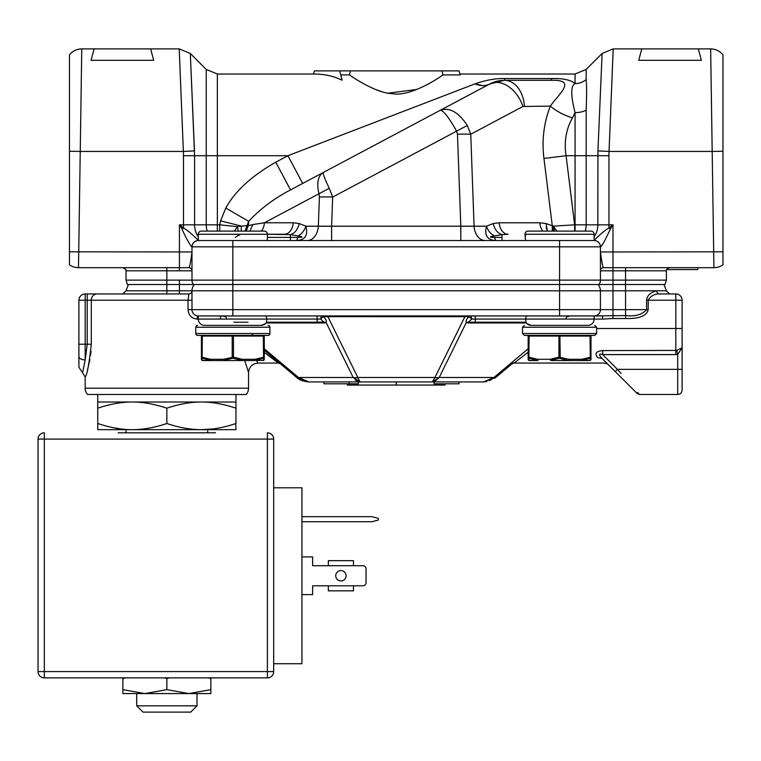 <?xml version="1.0" encoding="UTF-8"?>
<svg xmlns="http://www.w3.org/2000/svg" width="761" height="761" viewBox="0 0 761 761"><rect width="100%" height="100%" fill="white"/><g stroke="black" fill="none" stroke-linecap="round" stroke-linejoin="round"><path stroke-width="1.14" d="M524.396 335.42L522.503 333.527L596.653 333.527L594.769 335.42L590.365 335.42C596.186 335.42 596.186 335.42 590.365 335.42L589.727 335.42L590.365 335.42A0.628 0.628 0 0 1 590.993 336.048L528.163 336.048L528.163 357.128L528.876 358.222L528.809 360.381L528.163 359.297L528.163 336.048A0.628 0.628 -90 0 1 528.79 335.42L529.437 335.42L528.79 335.42C522.969 335.42 522.969 335.42 528.79 335.42L524.396 335.42L528.79 335.42M550.365 359.297L558.955 357.128L568.79 359.297L581.794 359.297A1.256 0.628 -90 0 1 581.166 360.552L589.737 360.552L581.147 360.552A1.256 0.628 -90 0 0 581.785 359.297L581.594 360.381L590.289 358.222L590.051 335.42L529.104 335.42L528.876 358.222L528.163 357.128L528.79 357.128L537.371 359.297L550.365 359.297L550.821 360.381L559.582 358.222L558.955 357.128L558.955 336.048L560.22 335.42L529.694 335.42M560.22 335.42L589.727 335.42L560.22 335.42M540.729 325.366L578.427 325.366M434.084 381.917L434.084 383.801L459.045 383.801L459.045 381.917L483.587 381.917L432.4 381.917L439.202 377.494A9.427 6.878 -153.8 0 1 434.911 377.494L464.904 316.671L469.033 316.662L471.611 319.078L594.141 319.078A6.288 6.288 90 0 1 587.853 325.366L531.302 325.366A6.288 6.288 90 0 1 525.861 322.217C525.185 322.731 527.002 323.777 531.302 325.366M266.084 315.939L266.826 319.078L317.128 319.078L317.128 315.939L322.036 315.939A3.139 1.227 -90 0 0 320.809 319.078A3.139 0.98 129.3 0 1 323.396 316.662L464.904 316.671L464.904 315.939L526.327 315.939L525.594 319.078L526.013 322.217L469.347 322.217L525.861 322.217M646.593 300.224L646.593 309.651L648.21 309.651L648.21 300.224L646.593 300.224C647.24 295.297 650.655 292.157 656.838 290.807A3.139 2.407 -90 0 0 659.245 293.946L669.537 293.946L666.398 290.807L625.552 290.807L625.552 280.124L666.398 280.124L664.981 284.519L612.986 284.519L612.986 290.807L600.419 290.807A9.427 9.427 0 0 0 598.022 284.519A9.427 9.427 0 0 1 600.419 290.807A9.427 9.427 0 0 0 598.022 284.519A9.427 9.427 0 0 1 600.419 290.807L600.419 309.651L612.986 309.651L612.986 318.536L602.569 319.078L602.569 315.939L198.279 315.939A6.288 6.288 90 0 1 191.991 309.651L191.991 290.807A9.427 9.427 0 0 1 194.397 284.519A9.427 9.427 0 0 0 191.991 290.807L191.991 291.282M569.618 315.939L570.141 315.939M648.21 309.651C646.783 315.891 639.24 318.859 625.552 318.536L625.552 290.807L612.986 290.807L612.986 309.651L646.593 309.651C642.122 314.702 635.112 316.671 625.561 315.577L594.141 315.939A6.288 6.288 0 0 0 600.419 309.651A6.288 6.288 0 0 1 594.141 315.939L594.141 319.078L602.569 319.078M600.419 309.651A6.288 6.288 -90 0 1 594.141 315.939A6.288 6.288 -90 0 0 600.419 309.651L559.582 309.651L559.582 290.807L191.991 290.807A3.139 3.139 0 0 1 188.852 293.946L188.852 293.946A3.139 3.139 0 0 0 191.991 290.807L191.991 299.663M325.527 315.939L327.506 315.939L360.01 381.917L308.833 381.917L298.483 377.494L301.128 379.615M372.243 315.939L327.506 315.939M467.083 315.939L467.644 315.939M468.805 315.939L475.292 315.939L475.292 322.217M323.587 321.97L326.079 322.455L324.5 322.959A3.139 2.226 90 0 0 323.073 322.217L266.559 322.217A6.288 6.288 -90 0 1 261.118 325.366L204.566 325.366A6.288 6.288 -90 0 1 198.279 319.078L266.826 319.078L266.407 322.217L317.128 322.217L317.128 319.078L320.809 319.078L323.587 321.97L317.128 322.217M211.786 325.366L253.889 325.366M197.651 335.42L202.359 335.42L202.065 360.381L201.418 357.128L210.626 359.297L223.629 359.297L233.465 357.128L242.046 359.297L255.049 359.297L254.859 360.381A1.256 0.875 90 0 1 254.421 360.552A1.256 0.628 -90 0 0 255.049 359.297A1.256 0.628 -90 0 1 254.421 360.552L224.257 360.552A1.256 0.628 -90 0 1 223.629 359.297L224.086 360.381L232.837 358.222L232.21 357.128L232.21 336.048L201.418 336.048L201.418 357.128L201.418 336.048A0.628 0.628 -90 0 1 202.046 335.42L197.651 335.42A1.883 1.883 90 0 1 195.767 333.527L195.767 327.249A1.883 1.883 90 0 1 197.651 325.366M268.024 325.366A1.883 1.883 0 0 1 269.908 327.249L269.908 333.527A1.883 1.883 0 0 1 268.024 335.42L263.629 335.42A0.628 0.628 0 0 1 264.257 336.048L264.257 359.297A1.256 1.256 0 0 1 263.002 360.552A1.256 1.218 -90 0 0 263.61 360.381A1.256 1.246 -0 0 0 264.257 359.297M202.692 335.42L262.983 335.42M202.131 358.222L201.418 357.128L202.131 358.222L210.816 360.381L202.065 360.381A1.256 1.218 90 0 0 202.673 360.552L211.273 360.552L202.673 360.552A1.256 1.256 0 0 1 201.437 359.468A1.256 1.256 0 0 0 202.673 360.552A1.256 1.256 0 0 1 201.418 359.297L201.418 357.128M211.254 360.552A1.256 0.875 -90 0 1 210.826 360.381A1.256 0.618 -80.9 0 1 210.626 359.297A1.256 0.628 90 0 0 211.254 360.552L224.248 360.552L211.273 360.552M264.257 336.048L233.465 336.048L233.465 357.128L232.837 358.222L241.589 360.381A1.256 0.618 -80.9 0 0 242.046 359.297A1.256 0.628 90 0 1 241.418 360.552L224.257 360.552A1.256 0.628 -90 0 1 223.629 359.297M255.049 359.297L264.257 357.128L263.544 358.222L263.61 360.381L254.859 360.381L263.544 358.222L263.316 335.42M357.508 377.494A9.427 6.878 153.8 0 1 353.218 377.494L326.079 322.455C326.85 321.132 325.955 319.201 323.396 316.662L322.036 315.939L266.093 315.939L322.027 315.939M264.257 348.747L298.483 377.494L353.218 377.494L360.01 381.917L357.613 381.423M445.08 383.801L445.08 385.056L396.205 385.056L396.205 381.917L432.4 381.917L360.01 381.917L357.499 377.494L434.911 377.494L432.4 381.917L433.228 381.489M323.948 381.917L323.948 383.801L358.326 383.801L358.326 381.917L360.01 381.917M298.483 377.494A9.427 2.854 130 0 1 296.704 377.494L308.833 381.917C302.802 381.261 298.759 379.787 296.704 377.494L264.257 350.241M308.157 381.898L301.613 380.481M299.387 379.378L296.752 377.542M302.945 380.605L305.76 381.565M356.405 380.776L355.149 379.796M433.789 380.681L434.236 379.701M468.824 321.97L466.341 322.455C465.561 321.152 466.455 319.22 469.033 316.662L470.393 315.939A3.139 1.227 90 0 1 471.611 319.078L468.824 321.97L469.347 322.217A3.139 2.226 -90 0 0 467.92 322.959L466.341 322.455L439.202 377.494L434.807 381.423M433.057 381.879L432.4 381.917M513.171 362.826L495.715 377.494L483.587 381.917L486.65 381.565M489.475 380.605L491.283 379.615M615.192 371.549L608.562 364.919C608.248 364.224 606.774 363.615 604.101 363.064L514.046 363.064L512.02 363.796L514.046 363.064L528.163 352.191M494.85 378.179L495.715 377.494A9.427 2.854 -130 0 1 493.937 377.494L483.587 381.917L495.668 377.542M569.009 315.939A3.139 3.139 -90 0 0 565.861 319.078A3.139 3.139 -90 0 1 569.009 315.939M677.709 354.379L675.825 354.597L675.825 350.583L676.767 350.431L602.683 350.583L602.683 354.597L617.428 369.351C646.936 403.064 646.936 403.064 617.428 369.351L677.709 369.351L677.709 354.379L676.767 350.431L682.103 347.729L682.103 369.351L682.103 347.729L677.709 354.379L682.103 347.729L682.103 300.224A6.288 6.288 0 0 0 675.825 293.946A6.288 6.288 0 0 1 682.103 300.224L648.21 300.224C650.579 296.01 654.26 293.917 659.245 293.946L669.537 293.946M600.419 290.807A9.427 9.427 0 0 0 598.022 284.519A9.427 9.427 0 0 1 600.419 290.807L559.582 290.807L559.582 284.519L127.439 284.519L126.022 280.124L191.991 280.124L191.991 246.821A6.288 6.288 90 0 1 198.279 240.533L594.141 240.533A6.288 6.288 -90 0 1 600.419 246.821L600.419 280.124A7.543 7.543 -90 0 1 599.002 284.519L232.837 284.519L559.582 284.519L559.582 280.124L625.552 280.124L625.552 270.821L666.398 270.821C665.77 270.05 666.817 269.004 669.537 267.682M666.665 269.565L697.818 269.565L697.818 267.682L713.923 267.682L612.986 267.682L612.986 284.519L599.002 284.519A7.543 7.543 -90 0 0 600.419 280.124M193.408 284.519A7.543 7.543 90 0 1 191.991 280.124L559.582 280.124L559.582 240.533M525.499 240.533L525.023 234.255A3.139 3.139 0 0 1 528.163 231.106L590.993 231.106A3.139 3.139 -90 0 1 594.141 234.255L525.023 234.255M542.821 231.106A12.566 8.885 90 0 1 539.844 222.783L499.226 222.783A12.566 8.885 -90 0 0 508.072 234.255A12.566 8.885 -90 0 1 499.226 222.783L493.176 223.544C494.707 229.632 497.656 233.332 502.032 234.635L508.072 234.255M267.396 237.394L297.989 237.394C303.335 237.346 303.363 236.871 298.084 235.958L290.388 234.635L290.388 240.533L296.143 240.533M297.513 240.533L312.476 240.533M324.928 240.533L467.492 240.533M479.953 240.533L495.801 240.533M494.431 237.394L495.83 240.533L502.032 240.533L502.032 234.635L494.336 235.958C489.019 236.871 489.047 237.346 494.431 237.394L502.032 237.394M267.396 238.935L266.921 240.533M227.101 240.533L232.837 240.533L232.837 246.821L191.991 246.821A6.288 6.288 90 0 1 198.279 240.533L219.739 240.533L198.279 240.533A6.288 6.288 90 0 0 191.991 246.821C192.362 243.054 194.455 240.961 198.269 240.533C199.886 241.713 189.299 231.144 183.477 227.958L182.126 229.204C183.772 233.646 190.954 247.306 191.991 246.821L191.991 251.967C190.688 262.041 189.641 267.273 188.852 267.682L78.488 267.682A15.705 15.705 0 0 1 69.47 264.828L69.47 251.815L191.991 251.967M182.126 229.204L179.425 224.828L179.425 267.682L188.852 267.682L179.425 267.682L179.425 270.821L191.991 270.821A3.139 3.139 -90 0 0 188.852 267.682A3.139 3.139 0 0 1 191.991 270.821A3.139 3.139 0 0 0 188.852 267.682A3.139 3.139 0 0 1 191.991 270.821A3.139 3.139 0 0 0 188.852 267.682A3.139 3.139 -90 0 1 191.991 270.821M189.289 243.482L189.793 244.214M539.844 222.783L545.998 223.544L553.342 226.131L574.631 224.828L566.079 155.71C563.939 141.965 566.06 129.37 572.443 117.917C563.663 115.082 556.291 111.144 550.317 106.121C559.592 93.07 576.943 79.667 551.449 80.305L504.495 80.305L551.449 80.305L551.449 78.564C562.836 78.24 570.712 79.905 575.069 83.577C570.674 85.736 570.674 95.42 575.069 112.618L575.069 155.71L566.079 155.71L543.953 158.45C541.661 140.557 543.782 123.111 550.317 106.121L522.931 106.483L470.745 134.231L474.074 226.198A15.705 11.101 -90 0 0 485.138 240.533L483.083 240.533M465.142 240.533L460.805 240.533L460.805 226.198L331.615 226.198L331.615 240.533L328.819 240.533M232.837 315.939L232.837 246.821L600.419 246.821C601.609 246.697 604.9 240.818 610.293 229.204L608.943 227.958C603.758 230.602 592.733 241.494 594.151 240.533L594.151 240.533A6.288 6.278 90 0 1 600.429 246.821L600.419 251.967L612.986 251.967L612.986 267.682L603.568 267.682L625.552 267.682L625.552 270.821L600.419 270.821A3.139 3.139 90 0 1 603.568 267.682C602.779 267.254 601.732 262.012 600.419 251.967M525.737 234.864L525.356 235.815M603.568 267.682A3.139 3.139 0 0 0 600.419 270.821A3.139 3.139 90 0 1 603.568 267.682A3.139 3.139 0 0 0 600.419 270.821M610.293 229.204L612.986 224.828L612.986 251.967L722.95 251.815L722.95 264.828A15.705 15.705 0 0 1 713.923 267.682L710.66 49.322L712.172 151.439L609.047 151.439L613.195 49.322L609.047 151.439A86.982 86.982 90.6 0 0 608.943 155.71L608.943 227.958L612.986 224.828L597.832 224.828A15.705 11.111 -90 0 1 594.141 236.519M545.998 223.544L547.473 231.106M485.138 240.533L482.464 240.533M495.83 240.533C487.297 240.086 484.186 235.301 486.507 226.198L493.176 223.544M494.336 235.958C490.588 233.865 487.972 230.612 486.507 226.198L460.805 226.198L457.475 134.231A18.854 1.646 -2.1 0 1 470.745 134.231L467.311 125.47C458.464 112.095 449.447 107.035 440.258 110.297L441.256 109.831M310.536 240.533L307.282 240.533A15.705 11.101 90 0 1 307.282 240.533L307.282 240.533A15.705 11.101 90 0 0 318.336 226.198L318.412 226.198M467.311 125.47L332.671 197.061L331.615 226.198L305.912 226.198C308.215 235.32 305.113 240.096 296.581 240.533L297.989 237.394M299.235 223.544C297.808 229.518 294.849 233.218 290.388 234.635L267.396 234.255L284.348 234.255A12.566 8.885 90 0 0 293.194 222.783L299.235 223.544L305.912 226.198C304.438 230.612 301.832 233.865 298.084 235.958M248.543 234.255L259.311 234.255M293.194 222.783L264.381 222.783A12.566 8.885 -90 0 1 261.413 231.106M524.405 106.121A28.271 19.986 -90 0 0 504.495 80.305L489.742 83.986L323.358 172.452C317.955 175.867 316.49 182.963 318.964 193.76L264.381 222.783L252.852 224.562L249.922 231.106M241.199 231.106L241.361 226.074L248.286 225.589L246.279 231.106M248.286 225.589L248.666 221.308L248.286 225.589L254.203 224.352M253.851 215.896L248.666 221.308L244.975 231.106M245.365 231.106L247.249 225.827M234.436 231.106L237.413 226.626L219.748 224.828L220.595 220.823L241.361 226.074L237.413 226.626L238.269 231.106M220.595 220.823L225.789 208.048C234.949 191.287 251.606 176 275.758 162.179L290.502 189.917L302.678 183.449L287.924 155.71L290.997 154.531M318.336 226.198L319.392 197.061A18.854 1.646 2.1 0 1 332.671 197.061L329.256 188.29C324.662 178.683 322.702 173.403 323.358 172.452L290.502 189.917C274.283 198.355 260.338 208.818 248.666 221.308L225.789 208.048M217.351 225.028L217.351 231.106L217.351 224.828L206.241 224.828A15.705 11.111 -90 0 0 207.173 231.106M237.413 226.626L219.748 224.828L219.748 231.106L219.748 224.828L217.351 224.828L217.351 74.026L206.241 69.422L206.241 224.828L179.425 224.828L183.477 227.958L183.477 155.71A87.077 87.077 -91 0 0 183.372 151.439L179.225 49.322L183.372 151.439L80.247 151.439L81.76 49.322L80.247 151.439L69.47 151.249L69.47 55.23L69.47 251.815M69.47 74.293L69.47 86.278L69.47 74.293M69.47 100.481L69.47 116.414L69.47 100.481M69.47 133.575L69.47 184.39L69.47 133.575M69.47 217.912L69.47 238.65L69.47 217.912M81.322 78.735L81.684 53.907M284.348 234.255L198.279 234.255A3.139 3.139 90 0 1 201.418 231.106L264.257 231.106A3.139 3.139 0 0 1 267.396 234.255L267.396 239.144M257.912 223.772L262.516 223.068M287.392 234.35L286.241 234.283M297.047 237.394L291.358 237.394M322.769 226.302L324.386 226.312M331.615 240.533L328.02 240.533M463.734 226.264L464.667 226.283M495.268 237.394L494.736 237.394M507.311 234.255L504.809 234.359M546.798 229.632L546.189 227.368M602.626 244.214L601.742 245.403M602.531 264.571L601.285 259.235M712.172 151.439L722.95 151.249L722.95 55.23L722.95 251.815M722.95 74.293L722.95 86.278L722.95 74.293M722.95 100.481L722.95 116.414L722.95 100.481M722.95 133.575L722.95 184.39L722.95 133.575M722.95 217.912L722.95 238.65L722.95 217.912M585.247 231.106A15.705 11.111 90 0 0 586.17 224.828L574.631 224.828L574.631 231.106M553.047 231.106L553.342 226.131L556.89 231.106M554.103 231.106L554.484 227.739M543.953 158.45L552.296 225.874L552.277 231.106M609.047 151.439L597.937 150.887L602.103 53.498L597.937 150.887L597.832 224.828L586.17 224.828L586.17 110.193A15.705 8.285 0 0 1 575.069 112.628L572.443 117.917M600.79 84.652L601.095 77.403M601.323 71.962L601.504 67.662M586.17 110.193C586.702 96.685 586.702 86.45 586.17 79.505L586.17 69.422L602.103 53.489L613.233 48.885L641.77 48.885L638.707 60.319L701.385 60.319L698.322 48.885L641.77 48.885M475.045 91.796L490.626 83.529M491.378 83.177L493.394 82.331M493.841 82.169L500.034 80.628M500.976 80.504L502.374 80.381M551.449 78.564L504.495 78.564C495.544 78.326 485.708 80.095 474.988 83.872L287.924 155.71L194.588 155.71L190.317 53.498L194.483 150.887L183.372 151.439M475.083 91.777L489.742 83.986C485.423 86.193 480.505 86.155 474.988 83.872L482.522 85.612M568.657 80.228L567.934 80.038M444.548 95.563L453.413 92.157M340.738 74.92L349.537 74.92C353.399 77.831 376.724 93.337 392.172 93.603C408.819 97.275 437.699 79.068 442.883 74.92L441.304 75.995M442.036 70.878L442.883 74.92L460.129 74.92L459.045 70.878L314.521 70.878L313.332 74.026C323.606 73.903 333.213 75.967 342.155 80.2L342.117 80.076M417.028 89.437L388.395 93.137M381.708 91.624L374.64 89.132M352.419 76.871L349.537 74.92L350.383 70.878M338.065 164.633L406.821 128.076L338.065 164.633M440.267 110.288L452.728 103.667M329.256 188.29L318.964 193.741M317.803 183.344L317.993 181.508M494.431 81.96L495.677 81.57M495.915 81.503L497.989 80.989M498.693 80.847L499.397 80.723M440.258 110.297C443.225 110.212 448.686 117.165 456.619 131.158L457.475 134.231M206.241 69.422L190.317 53.489L191.629 84.652M91.035 60.319L153.712 60.319L150.649 48.885L94.098 48.885L91.035 60.319M339.653 70.878L342.155 80.2M711.097 78.735L710.726 53.907M193.104 313.218L192.305 311.591M122.873 267.682C125.641 269.09 126.697 270.145 126.022 270.821L166.859 270.821L166.859 293.946L188.852 293.946L188.043 300.224L188.043 309.651C188.595 315.377 191.62 318.526 197.118 319.078A3.139 1.161 -90 0 1 198.279 315.939A3.139 1.161 -90 0 0 197.118 319.078L198.279 319.078L198.279 315.939L222.412 315.939M191.991 297.37L191.991 300.224L87.22 300.224L87.22 344.21L91.291 344.21C89.094 364.376 87.058 375.268 85.175 376.885L85.175 388.196A9.427 9.427 90 0 0 87.572 394.483L246.145 394.483A9.427 9.427 -90 0 0 248.543 388.196L248.543 372.49L244.728 360.552M246.145 394.483L87.572 394.483M91.006 351.059L90.549 355.377M89.884 359.63L87.534 369.637M264.257 352.391L278.374 363.064L264.257 352.391M280.4 363.796L278.374 363.064L257.969 363.064L256.638 360.552M222.488 315.939L222.279 315.939A3.139 2.055 -90 0 0 220.224 319.078M222.811 315.939L223.325 315.939M226.559 319.078A3.139 3.139 -90 0 0 223.411 315.939A3.139 3.139 -90 0 1 226.559 319.078M242.321 335.42L246.602 335.42L242.321 335.42M233.941 322.217L248.038 322.217M466.893 315.939L526.327 315.939M325.327 315.939L324.776 315.939M323.615 315.939L322.407 315.939M568.125 316.671A3.139 3.139 0 0 1 569.19 316.081M596.015 353.817L596.9 352.286M621.1 373.537L617.428 369.351L615.211 371.568L637.204 393.561L602.122 358.479L597.68 357.622C606.089 364.747 606.089 364.747 597.68 357.622C606.089 364.747 606.089 364.747 597.68 357.622C594.389 353.608 596.063 351.268 602.683 350.583M682.103 369.351L682.103 390.079L682.103 369.351L677.709 369.351L677.709 394.483C680.382 394.217 681.846 392.752 682.103 390.079M675.825 293.946L659.245 293.946L675.825 293.946L675.825 328.505L596.653 328.505M194.397 284.519A9.427 9.427 0 0 0 191.991 290.807A3.139 3.139 0 0 1 188.852 293.946A3.139 3.139 -90 0 0 191.991 290.807L179.425 290.807L179.425 293.946L188.852 293.946L85.175 293.946A6.288 6.288 0 0 0 78.897 300.224A6.288 6.288 0 0 1 85.175 293.946L85.175 300.224L78.897 300.224L78.897 356.433L78.897 344.21L85.175 344.21L85.175 359.924A6.288 3.491 180 0 1 78.897 356.433L78.897 367.154L82.588 372.88L85.175 359.924L85.175 344.21L87.22 344.21L85.175 359.924M191.991 292.804L191.991 294.773M193.113 313.228A6.288 6.288 0 0 1 192.314 311.62A6.288 6.288 0 0 0 193.113 313.228M191.991 307.587L191.991 300.224M675.825 354.597L602.683 354.597C598.688 353.247 598.498 354.54 602.122 358.479C610.76 367.116 610.76 367.116 602.122 358.479L603.207 359.563M637.623 392.419L639.421 394.483L637.204 393.561M97.741 394.483L97.741 402.017L235.977 402.017L235.977 408.191C223.334 403.996 211.815 401.941 201.418 402.017C191.03 401.941 179.51 403.996 166.859 408.191C154.217 403.996 142.697 401.941 132.3 402.017C121.912 401.941 110.393 403.996 97.741 408.191L97.741 423.497C110.393 427.692 121.912 429.746 132.3 429.67C143.268 429.651 154.787 427.587 166.859 423.497C178.93 427.587 190.45 429.651 201.418 429.67C212.386 429.651 223.905 427.587 235.977 423.497L235.977 408.191M120.904 428.947L112.837 427.606M235.691 423.592L235.977 429.67L97.741 429.67L97.741 423.497M97.741 402.017L97.741 408.191M166.859 408.191L166.859 423.497M201.427 429.67L212.814 428.947M207.705 429.67L207.705 432.809L118.164 432.809L126.022 432.809L126.022 429.67M118.164 432.809L215.563 432.809M44.338 432.809L44.338 671.582L273.684 671.582L273.684 663.725L301.955 663.725L301.955 487.791L273.684 487.791L273.684 671.582A6.288 6.288 0 0 1 267.396 677.87L44.338 677.87A6.288 6.288 0 0 1 38.05 671.582A6.288 6.288 0 0 0 44.338 677.87A6.288 6.288 0 0 1 38.05 671.582L38.05 439.097A6.288 6.288 0 0 1 44.338 432.809A6.288 6.288 0 0 0 38.05 439.097L267.396 439.097L267.396 432.809A6.288 6.288 0 0 1 273.684 439.097L267.396 439.097L267.396 677.87A6.288 6.288 0 0 0 273.684 671.582M273.684 439.097A6.288 6.288 0 0 0 267.396 432.809A6.288 6.288 0 0 1 273.684 439.097L273.684 487.791M38.05 671.582L44.338 671.582L44.338 677.87M301.955 521.723L372.015 521.723L378.303 520.039L378.303 518.374L372.015 516.69L301.955 516.69M362.902 585.808L353.485 585.808L362.902 585.808A3.139 3.139 0 0 0 366.051 582.669L366.051 568.847L366.051 582.669M328.343 585.808L312.638 585.808L328.343 585.808L328.343 590.84L353.485 590.84L353.485 585.808L328.343 585.808M312.638 565.708L328.343 565.708L312.638 565.708L312.638 556.909L301.955 556.909M353.485 565.708L362.902 565.708L353.485 565.708L353.485 560.676L328.343 560.676L328.343 565.708L353.485 565.708M301.955 594.607L312.638 594.607L312.638 585.808M362.902 565.708A3.139 3.139 0 0 1 366.051 568.847M346.093 575.763A5.184 5.184 0 0 0 340.918 570.579A5.184 5.184 0 0 0 335.734 575.763A5.184 5.184 0 0 0 340.918 580.947A5.184 5.184 0 0 0 346.093 575.763M328.343 560.676L353.485 560.676M122.873 689.647L144.866 693.575L122.873 693.575L122.873 677.87M125.346 677.87L122.873 678.65M166.859 689.647L188.852 693.575L144.866 693.575L166.859 689.647L166.859 678.65L164.395 677.87M169.332 677.87L166.859 678.65M210.845 689.647L210.845 693.575L188.852 693.575L210.845 689.647L210.845 678.65L208.381 677.87M210.845 677.87L210.845 678.65M197.023 693.575L197.023 705.827L136.704 705.827L136.704 693.575M136.704 705.827L142.982 712.115L190.735 712.115L197.023 705.827M396.205 385.056L347.33 385.056L347.33 383.801M349.08 383.801L349.08 381.917M590.993 336.048L590.993 359.297A1.256 1.256 0 0 1 589.737 360.552A1.256 1.218 -90 0 0 590.346 360.381A1.256 1.246 -0 0 0 590.993 359.297M538.017 360.552L529.418 360.552A1.256 1.256 0 0 1 528.172 359.468A1.256 1.256 0 0 0 529.418 360.552A1.256 1.256 0 0 1 528.163 359.297L528.163 357.128M581.794 359.297L590.993 357.128L590.289 358.222L590.346 360.381L581.604 360.381A1.256 0.875 90 0 1 581.157 360.552L551.002 360.552A1.256 0.628 -90 0 1 550.374 359.297A1.256 0.628 -90 0 0 551.002 360.552L568.334 360.381A1.256 0.618 -80.9 0 0 568.79 359.297A1.256 0.628 90 0 1 568.163 360.552L559.582 358.222L560.21 357.128L559.896 335.42M537.371 359.297A1.256 0.628 90 0 0 537.998 360.552A1.256 0.875 -90 0 1 537.561 360.381A1.256 0.618 -80.9 0 1 537.371 359.297M528.876 358.222L537.561 360.381L528.809 360.381A1.256 1.218 90 0 0 529.418 360.552M589.737 360.552L589.737 360.552A1.256 1.256 0 0 0 590.983 359.468M252.005 333.527A1.883 1.883 -90 0 0 253.889 335.42L202.359 335.42M213.356 335.42L252.319 335.42M559.582 325.366L580.633 325.366M596.653 333.527L596.653 327.249L522.503 327.249L524.396 325.366M570.141 319.078L571.007 319.078M559.582 315.939L559.582 309.651L188.043 309.651M269.908 327.249L195.767 327.249M195.767 333.527L269.908 333.527M233.151 335.42L233.465 336.048L232.21 336.048L232.524 335.42M201.418 336.048A0.628 0.628 -90 0 1 202.046 335.42M254.859 360.381L263.61 360.381M266.055 322.959L324.5 322.959M353.218 377.494L325.851 377.494M495.887 375.858L493.937 377.494L466.569 377.494M439.202 377.494L493.937 377.494L528.163 348.747M467.92 322.959L526.355 322.959M612.986 318.536L625.552 318.536M128.419 284.519L126.022 290.807L179.425 290.807L179.425 280.124M179.425 270.821L166.859 270.821L166.859 267.682M235.406 237.394A12.566 12.566 0 0 1 239.801 234.883M275.758 162.179L287.924 155.71M183.477 155.71L194.588 155.71L194.588 224.828A15.705 11.111 90 0 0 198.279 236.519M80.247 151.439L78.488 267.682M608.943 155.71L575.069 155.71L575.069 231.106M586.17 69.422L575.069 74.026L575.069 83.577A15.705 13.869 180 0 0 586.17 79.505M489.742 83.986A28.271 19.377 62 0 1 522.931 106.483M504.495 78.564L504.495 80.305M319.392 197.061L318.964 193.76M91.291 344.21L91.291 300.224A6.288 5.812 -90 0 1 97.104 293.946M85.175 388.196L248.543 388.196M257.969 363.064C252.291 363.663 249.151 366.802 248.543 372.49M675.825 350.583L675.825 328.505L682.103 328.505M85.175 344.21L85.175 300.224L87.22 300.224L87.22 293.946M85.175 376.885L82.588 372.88M581.604 360.381L590.346 360.381M590.365 335.42L594.769 335.42M522.503 333.527L522.503 327.249M596.653 327.249L594.769 325.366M266.559 322.217C267.159 322.807 265.351 323.853 261.118 325.366M296.704 377.494L297.561 378.179M512.743 363.197L512.201 363.644M666.398 290.807L664.001 284.519M594.141 240.533L594.141 234.255M198.279 240.533L198.279 234.255M126.022 270.821L126.022 280.124M666.398 270.821L666.398 280.124M471.316 240.533L477.204 240.533M315.872 240.533L321.817 240.533M94.098 48.885L81.76 48.885C76.766 48.999 72.666 50.977 69.47 54.821M309.955 240.533L309.337 240.533M476.538 240.533L470.602 240.533M464.4 240.533L463.601 240.533M575.069 74.026L459.882 74.026M313.332 74.026L217.351 74.026M150.649 48.885L179.206 48.885M190.317 53.489L179.187 48.885M698.322 48.885L710.65 48.885C715.654 48.999 719.754 50.977 722.95 54.821M198.279 315.939L197.356 315.872M224.295 316.671A3.139 3.139 0 0 0 222.279 315.939M224.409 315.939L223.411 315.939M126.022 290.807L122.873 293.946M191.991 296.895L191.991 294.669L191.991 296.895M191.991 290.826L191.886 289.989M602.389 358.745L607.288 363.644M608.562 364.919L609.152 365.603M639.421 394.483L677.709 394.483M235.977 394.483L235.977 402.017"/></g></svg>
